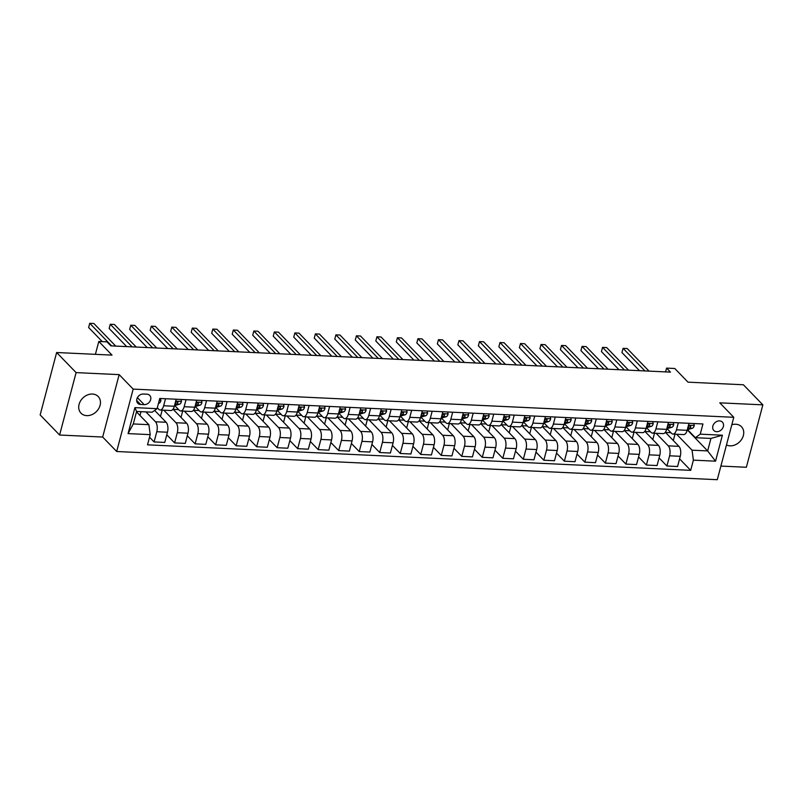<?xml version="1.0" encoding="UTF-8"?>
<svg xmlns="http://www.w3.org/2000/svg" width="803" height="803" viewBox="0 0 803 803"><rect width="100%" height="100%" fill="white"/><g stroke="black" fill="none" stroke-linecap="round" stroke-linejoin="round"><path stroke-width="1.2" d="M726.474 444.952A11.965 9.586 135.9 0 0 730.007 445.836A11.965 9.586 135.9 0 0 741.912 438.93A11.965 9.586 135.9 0 0 741.46 426.714A11.965 9.586 135.9 0 0 735.719 424.245A11.965 9.586 135.9 0 0 731.804 424.767M92.445 394.042A11.965 9.586 135.9 0 0 80.531 400.948A11.965 9.586 135.9 0 0 80.993 413.164A11.965 9.586 135.9 0 0 86.734 415.633A11.965 9.586 135.9 0 0 98.639 408.727A11.965 9.586 135.9 0 0 98.187 396.511A11.965 9.586 135.9 0 0 92.445 394.042M719.538 420.902A5.982 4.798 135.9 0 0 713.586 424.345A5.982 4.798 135.9 0 0 713.807 430.458A5.982 4.798 135.9 0 0 716.688 431.693A5.982 4.798 135.9 0 0 722.64 428.24A5.982 4.798 135.9 0 0 722.409 422.137A5.982 4.798 135.9 0 0 719.538 420.902M720.893 466.071L746.358 467.266L762.85 404.853L743.397 384.767L688.01 382.168L674.791 368.497L666.58 368.115L665.587 371.899M116.686 451.507L717.29 479.702L733.781 417.299L133.168 389.104L116.686 451.507L102.674 437.043L119.165 374.63L76.094 372.612L59.603 435.025L102.674 437.043M59.603 435.025L40.15 414.93L56.642 352.517L112.018 355.117L98.799 341.456L95.396 354.344M76.094 372.612L56.642 352.517M98.799 341.456L107 341.847L110.894 345.862L670.475 372.13L666.58 368.115M140.575 404.471L144.179 404.642A5.802 4.647 135.9 0 0 149.95 401.299A5.802 4.647 135.9 0 0 149.729 395.387A5.802 4.647 135.9 0 0 146.949 394.183L143.335 394.022A5.802 4.647 135.9 0 0 137.564 397.365A5.802 4.647 135.9 0 0 137.785 403.277A5.802 4.647 135.9 0 0 140.575 404.471L136.681 400.456M150.211 434.644L128.058 433.6L134.924 407.623L157.077 408.667L152.179 412.2L136.59 411.467L133.298 423.944L148.886 424.677L150.211 434.644L147.521 444.842L690.69 470.347L679.589 458.884M687.258 429.856L707.644 450.915L710.946 438.428L695.358 437.695L700.246 434.162L702.946 423.964L159.767 398.459L157.077 408.667M700.246 434.162L722.399 435.206L715.533 461.183L693.38 460.139L690.69 470.347M119.165 374.63L133.168 389.104M762.85 404.853L719.769 402.835L733.781 417.299M695.358 437.695L687.509 429.605M678.324 422.81L676.467 429.826A7.478 3.573 92.7 0 1 673.004 434.082A7.478 3.573 92.7 0 1 671.569 433.359L667.002 428.641M657.808 421.846L655.951 428.862A7.478 3.573 92.7 0 1 652.488 433.118A7.478 3.573 92.7 0 1 651.062 432.395L646.485 427.678M637.301 420.882L635.444 427.899A7.478 3.573 92.7 0 1 631.981 432.155A7.478 3.573 92.7 0 1 630.546 431.432L625.979 426.714M616.784 419.919L614.927 426.935A7.478 3.573 92.7 0 1 611.464 431.191A7.478 3.573 92.7 0 1 610.039 430.468L605.462 425.751M596.268 418.955L594.421 425.971A7.478 3.573 92.7 0 1 590.958 430.237A7.478 3.573 92.7 0 1 589.522 429.505L584.945 424.787M575.761 417.992L573.904 425.008A7.478 3.573 92.7 0 1 570.441 429.274A7.478 3.573 92.7 0 1 569.006 428.541L564.439 423.823M555.244 417.028L553.387 424.054A7.478 3.573 92.7 0 1 549.925 428.31A7.478 3.573 92.7 0 1 548.499 427.577L543.922 422.86M534.738 416.064L532.881 423.091A7.478 3.573 92.7 0 1 529.418 427.347A7.478 3.573 92.7 0 1 527.983 426.624L523.415 421.896M514.221 415.101L512.364 422.127A7.478 3.573 92.7 0 1 508.901 426.383A7.478 3.573 92.7 0 1 507.476 425.66L502.899 420.933M493.715 414.137L491.858 421.163A7.478 3.573 92.7 0 1 488.395 425.419A7.478 3.573 92.7 0 1 486.959 424.697L482.392 419.969M473.198 413.174L471.341 420.2A7.478 3.573 92.7 0 1 467.878 424.456A7.478 3.573 92.7 0 1 466.443 423.733L461.876 419.005M452.681 412.21L450.834 419.236A7.478 3.573 92.7 0 1 447.371 423.492A7.478 3.573 92.7 0 1 445.936 422.769L441.359 418.042M432.175 411.246L430.318 418.273A7.478 3.573 92.7 0 1 426.855 422.529A7.478 3.573 92.7 0 1 425.419 421.806L420.852 417.078M411.658 410.283L409.801 417.309A7.478 3.573 92.7 0 1 406.338 421.565A7.478 3.573 92.7 0 1 404.913 420.842L400.336 416.115M391.151 409.319L389.294 416.345A7.478 3.573 92.7 0 1 385.831 420.601A7.478 3.573 92.7 0 1 384.396 419.879L379.829 415.151M370.635 408.356L368.778 415.382A7.478 3.573 92.7 0 1 365.315 419.638A7.478 3.573 92.7 0 1 363.889 418.915L359.312 414.187M350.118 407.402L348.271 414.418A7.478 3.573 92.7 0 1 344.808 418.674A7.478 3.573 92.7 0 1 343.373 417.951L338.796 413.224M329.611 406.438L327.754 413.455A7.478 3.573 92.7 0 1 324.292 417.711A7.478 3.573 92.7 0 1 322.856 416.988L318.289 412.27M309.095 405.475L307.238 412.491A7.478 3.573 92.7 0 1 303.775 416.747A7.478 3.573 92.7 0 1 302.35 416.024L297.772 411.307M288.588 404.511L286.731 411.527A7.478 3.573 92.7 0 1 283.268 415.783A7.478 3.573 92.7 0 1 281.833 415.061L277.266 410.343M268.072 403.548L266.215 410.564A7.478 3.573 92.7 0 1 262.752 414.82A7.478 3.573 92.7 0 1 261.326 414.097L256.749 409.379M247.555 402.584L245.708 409.6A7.478 3.573 92.7 0 1 242.245 413.866A7.478 3.573 92.7 0 1 240.81 413.133L236.233 408.416M227.048 401.62L225.191 408.637A7.478 3.573 92.7 0 1 221.728 412.903A7.478 3.573 92.7 0 1 220.293 412.17L215.726 407.452M206.532 400.657L204.675 407.683A7.478 3.573 92.7 0 1 201.212 411.939A7.478 3.573 92.7 0 1 199.786 411.206L195.209 406.489M186.025 399.693L184.168 406.719A7.478 3.573 92.7 0 1 180.705 410.975A7.478 3.573 92.7 0 1 179.27 410.243L174.703 405.525M165.508 398.73L163.651 405.756A7.478 3.573 92.7 0 1 160.188 410.012A7.478 3.573 92.7 0 1 158.763 409.289L157.308 407.783M136.48 411.869L148.886 424.677M145.915 411.899L155.461 421.766A7.478 3.573 92.7 0 1 156.786 431.723L154.096 441.931L149.529 437.223M154.648 410.413L166.131 422.268A7.478 3.573 92.7 0 1 167.456 432.225L164.766 442.433L154.096 441.931M157.097 408.576L158.111 408.617M163.822 410.182L175.977 422.729A7.478 3.573 92.7 0 1 177.302 432.687L174.602 442.895L166.773 434.804M178.627 409.58L173.177 409.329L186.637 423.231A7.478 3.573 92.7 0 1 187.972 433.188L185.272 443.397L174.602 442.895M184.339 411.146L196.484 423.693A7.478 3.573 92.7 0 1 197.819 433.65L195.119 443.858L187.29 435.768M199.144 410.544L193.694 410.293L207.154 424.195A7.478 3.573 92.7 0 1 208.479 434.152L205.789 444.36L195.119 443.858M204.845 412.11L217.001 424.657A7.478 3.573 92.7 0 1 218.326 434.614L215.636 444.822L207.796 436.732M219.651 411.507L214.21 411.256L227.661 425.158A7.478 3.573 92.7 0 1 228.996 435.116L226.295 445.324L215.636 444.822M225.362 413.073L237.507 425.62A7.478 3.573 92.7 0 1 238.842 435.577L236.142 445.785L228.313 437.695M240.167 412.471L234.717 412.22L248.177 426.122A7.478 3.573 92.7 0 1 249.512 436.079L246.812 446.287L236.142 445.785M245.879 414.037L258.024 426.584A7.478 3.573 92.7 0 1 259.349 436.541L256.659 446.749L248.83 438.659M260.674 413.435L255.234 413.184L268.694 427.086A7.478 3.573 92.7 0 1 270.019 437.043L267.329 447.251L256.659 446.749M266.385 414.99L278.541 427.547A7.478 3.573 92.7 0 1 279.866 437.505L277.165 447.713L269.336 439.622M281.191 414.398L275.74 414.137L289.2 428.049A7.478 3.573 92.7 0 1 290.535 438.006L287.835 448.215L277.165 447.713M286.902 415.954L299.047 428.511A7.478 3.573 92.7 0 1 300.382 438.468L297.682 448.676L289.853 440.586M301.707 415.362L296.257 415.101L309.717 429.013A7.478 3.573 92.7 0 1 311.042 438.97L308.352 449.178L297.682 448.676M307.408 416.918L319.564 429.475A7.478 3.573 92.7 0 1 320.889 439.432L318.199 449.64L310.359 441.55M322.214 416.325L316.763 416.064L330.224 429.966A7.478 3.573 92.7 0 1 331.559 439.934L328.859 450.142L318.199 449.64M327.925 417.881L340.07 430.438A7.478 3.573 92.7 0 1 341.405 440.395L338.705 450.603L330.876 442.513M342.73 417.289L337.28 417.028L350.74 430.93A7.478 3.573 92.7 0 1 352.065 440.897L349.375 451.105L338.705 450.603M348.442 418.845L360.587 431.392A7.478 3.573 92.7 0 1 361.912 441.359L359.222 451.567L351.393 443.477M363.237 418.253L357.797 417.992L371.257 431.894A7.478 3.573 92.7 0 1 372.582 441.861L369.882 452.059L359.222 451.567M368.948 419.808L381.104 432.355A7.478 3.573 92.7 0 1 382.429 442.323L379.729 452.531L371.899 444.44M383.754 419.216L378.303 418.955L391.764 432.857A7.478 3.573 92.7 0 1 393.099 442.824L390.399 453.022L379.729 452.531M389.465 420.772L401.61 433.319A7.478 3.573 92.7 0 1 402.945 443.286L400.245 453.484L392.416 445.404M404.27 420.18L398.82 419.919L412.28 433.821A7.478 3.573 92.7 0 1 413.605 443.788L410.915 453.986L400.245 453.484M409.972 421.736L422.127 434.282A7.478 3.573 92.7 0 1 423.452 444.25L420.762 454.448L412.923 446.368M424.777 421.143L419.327 420.882L432.787 434.784A7.478 3.573 92.7 0 1 434.122 444.752L431.422 454.95L420.762 454.448M430.488 422.699L442.634 435.246A7.478 3.573 92.7 0 1 443.969 445.213L441.269 455.411L433.439 447.321M445.294 422.107L439.843 421.846L453.304 435.748A7.478 3.573 92.7 0 1 454.628 445.715L451.938 455.913L441.269 455.411M450.995 423.663L463.15 436.21A7.478 3.573 92.7 0 1 464.475 446.177L461.785 456.375L453.956 448.285M465.8 423.061L460.36 422.81L473.82 436.712A7.478 3.573 92.7 0 1 475.145 446.679L472.445 456.877L461.785 456.375M471.512 424.626L483.657 437.173A7.478 3.573 92.7 0 1 484.992 447.141L482.292 457.339L474.463 449.248M486.317 424.024L480.867 423.773L494.327 437.675A7.478 3.573 92.7 0 1 495.662 447.632L492.962 457.84L482.292 457.339M492.028 425.59L504.174 438.137A7.478 3.573 92.7 0 1 505.509 448.104L502.808 458.302L494.979 450.212M506.834 424.988L501.383 424.737L514.843 438.639A7.478 3.573 92.7 0 1 516.168 448.596L513.478 458.804L502.808 458.302M512.535 426.554L524.69 439.1A7.478 3.573 92.7 0 1 526.015 449.058L523.325 459.266L515.486 451.176M527.34 425.951L521.89 425.7L535.35 439.602A7.478 3.573 92.7 0 1 536.685 449.56L533.985 459.768L523.325 459.266M533.051 427.517L545.197 440.064A7.478 3.573 92.7 0 1 546.532 450.021L543.832 460.229L536.002 452.139M547.857 426.915L542.406 426.664L555.867 440.566A7.478 3.573 92.7 0 1 557.192 450.523L554.502 460.731L543.832 460.229M553.558 428.481L565.713 441.028A7.478 3.573 92.7 0 1 567.038 450.985L564.348 461.193L556.519 453.103M568.363 427.879L562.923 427.628L576.383 441.53A7.478 3.573 92.7 0 1 577.708 451.487L575.008 461.695L564.348 461.193M574.075 429.444L586.22 441.991A7.478 3.573 92.7 0 1 587.555 451.948L584.855 462.157L577.026 454.066M588.88 428.842L583.43 428.591L596.89 442.493A7.478 3.573 92.7 0 1 598.225 452.45L595.525 462.658L584.855 462.157M594.591 430.408L606.737 442.955A7.478 3.573 92.7 0 1 608.062 452.912L605.372 463.12L597.542 455.03M609.387 429.806L603.946 429.555L617.407 443.457A7.478 3.573 92.7 0 1 618.732 453.414L616.042 463.622L605.372 463.12M615.098 431.362L627.253 443.918A7.478 3.573 92.7 0 1 628.578 453.876L625.878 464.084L618.049 455.994M629.903 430.769L624.453 430.518L637.913 444.42A7.478 3.573 92.7 0 1 639.248 454.378L636.548 464.586L625.878 464.084M635.615 432.325L647.76 444.882A7.478 3.573 92.7 0 1 649.095 454.839L646.395 465.047L638.566 456.957M650.42 431.733L644.97 431.472L658.43 445.384A7.478 3.573 92.7 0 1 659.755 455.341L657.065 465.549L646.395 465.047M656.121 433.289L668.277 445.846A7.478 3.573 92.7 0 1 669.602 455.803L666.912 466.011L659.072 457.921M670.927 432.697L665.486 432.436L678.936 446.348A7.478 3.573 92.7 0 1 680.271 456.305L677.571 466.513L666.912 466.011M676.638 434.252L692.056 450.182L707.644 450.915L715.533 461.183M139.983 415.492L140.997 411.668M176.178 399.232L174.321 406.258A7.478 3.573 92.7 0 1 170.858 410.514L160.188 410.012M160.5 416.456L162.176 410.102M181.016 417.419L182.693 411.066M196.685 400.195L194.828 407.211A7.478 3.573 92.7 0 1 191.365 411.477L180.705 410.975M201.523 418.383L203.199 412.029M217.201 401.159L215.345 408.175A7.478 3.573 92.7 0 1 211.882 412.441L201.212 411.939M222.04 419.347L223.716 412.993M237.718 402.122L235.861 409.139A7.478 3.573 92.7 0 1 232.398 413.394L221.728 412.903M242.546 420.3L244.222 413.957M258.225 403.086L256.368 410.102A7.478 3.573 92.7 0 1 252.905 414.358L242.245 413.866M263.063 421.264L264.739 414.92M278.741 404.05L276.884 411.066A7.478 3.573 92.7 0 1 273.421 415.322L262.752 414.82M283.569 422.227L285.256 415.884M299.248 405.013L297.391 412.029A7.478 3.573 92.7 0 1 293.928 416.285L283.268 415.783M304.086 423.191L305.762 416.847M319.765 405.977L317.908 412.993A7.478 3.573 92.7 0 1 314.445 417.249L303.775 416.747M324.603 424.155L326.279 417.811M340.271 406.93L338.424 413.957A7.478 3.573 92.7 0 1 334.961 418.212L324.292 417.711M345.109 425.118L346.786 418.775M360.788 407.894L358.931 414.92A7.478 3.573 92.7 0 1 355.468 419.176L344.808 418.674M365.626 426.082L367.302 419.728M381.305 408.857L379.448 415.884A7.478 3.573 92.7 0 1 375.985 420.14L365.315 419.638M386.133 427.045L387.819 420.692M401.811 409.821L399.954 416.847A7.478 3.573 92.7 0 1 396.491 421.103L385.831 420.601M406.649 428.009L408.325 421.655M422.328 410.785L420.471 417.811A7.478 3.573 92.7 0 1 417.008 422.067L406.338 421.565M427.166 428.973L428.842 422.619M442.834 411.748L440.988 418.775A7.478 3.573 92.7 0 1 437.525 423.03L426.855 422.529M447.672 429.936L449.349 423.582M463.351 412.712L461.494 419.738A7.478 3.573 92.7 0 1 458.031 423.994L447.371 423.492M468.189 430.9L469.865 424.546M483.868 413.675L482.011 420.702A7.478 3.573 92.7 0 1 478.548 424.958L467.878 424.456M488.696 431.863L490.382 425.51M504.374 414.639L502.517 421.665A7.478 3.573 92.7 0 1 499.054 425.921L488.395 425.419M509.212 432.827L510.889 426.473M524.891 415.603L523.034 422.629A7.478 3.573 92.7 0 1 519.571 426.885L508.901 426.383M529.729 433.791L531.405 427.437M545.398 416.566L543.551 423.582A7.478 3.573 92.7 0 1 540.088 427.848L529.418 427.347M550.236 434.754L551.912 428.4M565.914 417.53L564.057 424.546A7.478 3.573 92.7 0 1 560.594 428.812L549.925 428.31M570.752 435.718L572.429 429.364M586.431 418.493L584.574 425.51A7.478 3.573 92.7 0 1 581.111 429.766L570.441 429.274M591.259 436.671L592.935 430.328M606.938 419.457L605.081 426.473A7.478 3.573 92.7 0 1 601.618 430.729L590.958 430.237M611.776 437.635L613.452 431.291M627.454 420.421L625.597 427.437A7.478 3.573 92.7 0 1 622.134 431.693L611.464 431.191M632.292 438.599L633.968 432.255M647.961 421.384L646.104 428.4A7.478 3.573 92.7 0 1 642.641 432.656L631.981 432.155M652.799 439.562L654.475 433.219M668.477 422.348L666.62 429.364A7.478 3.573 92.7 0 1 663.158 433.62L652.488 433.118M693.38 460.139L692.056 450.182M673.315 440.526L674.992 434.182M688.994 423.301L687.137 430.328A7.478 3.573 92.7 0 1 683.674 434.584L673.004 434.082M136.59 411.467L134.924 407.623M133.298 423.944L128.058 433.6M722.399 435.206L710.946 438.428M160.49 398.499L160.931 400.526A4.959 2.369 92.7 0 1 159.034 403.226L158.472 403.387M111.627 345.892L89.745 323.298L93.841 323.489L115.722 346.093M102.292 341.626L88.631 327.514L89.745 323.298L88.631 327.514M181.006 399.452L181.448 401.49A4.959 2.369 92.7 0 1 179.551 404.19L175.174 405.425A14.303 6.836 92.7 0 1 174.512 405.545M132.134 346.856L110.252 324.251L114.357 324.452L136.239 347.057M174.783 404.511L176.429 404.039A4.959 2.369 -87.3 0 0 177.895 402.514L177.804 401.771M176.991 401.57L177.895 402.514C177.714 401.319 177.061 401.279 175.927 402.423A4.959 2.369 92.7 0 1 175.004 403.658M126.693 346.605L109.138 328.477L110.252 324.251L109.138 328.477M201.513 400.416L201.954 402.454A4.959 2.369 92.7 0 1 200.067 405.154L195.691 406.388A14.303 6.836 92.7 0 1 195.019 406.509M152.65 347.819L130.769 325.215L134.874 325.416L156.756 348.02M195.29 405.475L196.946 405.003A4.959 2.369 -87.3 0 0 198.411 403.477L198.311 402.735M197.498 402.534L198.411 403.477C198.231 402.283 197.568 402.243 196.444 403.387A4.959 2.369 92.7 0 1 195.52 404.622M147.21 347.569L129.654 329.441L130.769 325.215L129.654 329.441M222.029 401.38L222.471 403.417A4.959 2.369 92.7 0 1 220.574 406.107L216.198 407.352A14.303 6.836 92.7 0 1 215.535 407.472M173.167 348.783L151.275 326.179L155.381 326.379L177.262 348.974M215.806 406.428L217.462 405.967A4.959 2.369 -87.3 0 0 218.928 404.441L218.828 403.698M218.014 403.497L218.928 404.441C218.737 403.236 218.085 403.206 216.951 404.351A4.959 2.369 92.7 0 1 216.027 405.585M167.717 348.532L150.161 330.394L151.275 326.179L150.161 330.394M242.546 402.343L242.988 404.381A4.959 2.369 92.7 0 1 241.091 407.071L236.714 408.315A14.303 6.836 92.7 0 1 236.042 408.436M193.674 349.747L171.792 327.142L175.897 327.343L197.779 349.937M236.323 407.392L237.969 406.93A4.959 2.369 -87.3 0 0 239.435 405.405L239.334 404.662M238.521 404.461L239.435 405.405C239.254 404.2 238.591 404.17 237.467 405.314A4.959 2.369 92.7 0 1 236.544 406.549M188.233 349.496L170.678 331.358L171.792 327.142L170.678 331.358M263.053 403.307L263.494 405.344A4.959 2.369 92.7 0 1 261.597 408.034L257.231 409.279A14.303 6.836 92.7 0 1 256.558 409.4M214.19 350.71L192.308 328.106L196.404 328.297L218.286 350.901M256.83 408.356L258.486 407.894A4.959 2.369 -87.3 0 0 259.951 406.368L259.851 405.625M259.038 405.425L259.951 406.368C259.76 405.164 259.108 405.134 257.984 406.278A4.959 2.369 92.7 0 1 257.05 407.512M208.74 350.459L191.194 332.322L192.308 328.106L191.194 332.322M283.569 404.27L284.011 406.308A4.959 2.369 92.7 0 1 282.114 408.998L277.738 410.243A14.303 6.836 92.7 0 1 277.065 410.363M234.697 351.674L212.815 329.069L216.92 329.26L238.802 351.865M277.346 409.319L278.992 408.857A4.959 2.369 -87.3 0 0 280.458 407.332L280.367 406.589M279.554 406.388L280.458 407.332C280.277 406.127 279.625 406.097 278.49 407.241A4.959 2.369 92.7 0 1 277.567 408.476M229.256 351.423L211.701 333.285L212.815 329.069L211.701 333.285M304.076 405.234L304.518 407.272A4.959 2.369 92.7 0 1 302.631 409.962L298.254 411.206A14.303 6.836 92.7 0 1 297.582 411.327M255.213 352.637L233.332 330.033L237.427 330.224L259.319 352.828M297.853 410.283L299.509 409.821A4.959 2.369 -87.3 0 0 300.974 408.295L300.874 407.553M300.061 407.352L300.974 408.295C300.794 407.091 300.131 407.061 299.007 408.195A4.959 2.369 92.7 0 1 298.084 409.44M249.773 352.387L232.218 334.249L233.332 330.033L232.218 334.249M324.593 406.198L325.034 408.235A4.959 2.369 92.7 0 1 323.137 410.925L318.761 412.17A14.303 6.836 92.7 0 1 318.098 412.29M275.73 353.601L253.838 330.997L257.944 331.187L279.825 353.792M318.369 411.246L320.026 410.785A4.959 2.369 -87.3 0 0 321.491 409.259L321.391 408.516M320.578 408.315L321.491 409.259C321.3 408.054 320.648 408.024 319.514 409.159A4.959 2.369 92.7 0 1 318.59 410.403M270.28 353.35L252.724 335.212L253.838 330.997L252.724 335.212M345.109 407.161L345.551 409.199A4.959 2.369 92.7 0 1 343.654 411.889L339.278 413.123A14.303 6.836 92.7 0 1 338.605 413.254M296.237 354.565L274.355 331.96L278.46 332.151L300.342 354.755M338.886 412.21L340.532 411.748A4.959 2.369 -87.3 0 0 341.998 410.223L341.897 409.48M341.084 409.279L341.998 410.223C341.817 409.018 341.155 408.988 340.03 410.122A4.959 2.369 92.7 0 1 339.107 411.367M290.796 354.304L273.241 336.176L274.355 331.96L273.241 336.176M365.616 408.125L366.058 410.162A4.959 2.369 92.7 0 1 364.16 412.852L359.794 414.087A14.303 6.836 92.7 0 1 359.122 414.218M316.753 355.528L294.872 332.924L298.967 333.115L320.849 355.719M359.393 413.174L361.049 412.712A4.959 2.369 -87.3 0 0 362.514 411.176L362.414 410.433M361.601 410.243L362.514 411.176C362.324 409.982 361.671 409.952 360.547 411.086A4.959 2.369 92.7 0 1 359.614 412.33M311.303 355.267L293.757 337.14L294.872 332.924L293.757 337.14M386.133 409.088L386.574 411.126A4.959 2.369 92.7 0 1 384.677 413.816L380.301 415.051A14.303 6.836 92.7 0 1 379.628 415.171M337.26 356.492L315.378 333.887L319.484 334.078L341.365 356.683M379.909 414.137L381.555 413.665A4.959 2.369 -87.3 0 0 383.021 412.14L382.931 411.397M382.118 411.206L383.021 412.14C382.84 410.945 382.178 410.915 381.054 412.049A4.959 2.369 92.7 0 1 380.13 413.294M331.82 356.231L314.264 338.103L315.378 333.887L314.264 338.103M406.639 410.052L407.081 412.09A4.959 2.369 92.7 0 1 405.194 414.78L400.817 416.014A14.303 6.836 92.7 0 1 400.145 416.135M357.777 357.455L335.895 334.851L339.99 335.042L361.882 357.646M400.416 415.101L402.072 414.629A4.959 2.369 -87.3 0 0 403.538 413.103L403.437 412.361M402.624 412.17L403.538 413.103C403.347 411.909 402.694 411.879 401.57 413.013A4.959 2.369 92.7 0 1 400.647 414.258M352.336 357.194L334.781 339.067L335.895 334.851L334.781 339.067M427.156 411.016L427.597 413.053A4.959 2.369 92.7 0 1 425.7 415.743L421.324 416.978A14.303 6.836 92.7 0 1 420.662 417.098M378.283 358.419L356.402 335.815L360.507 336.005L382.389 358.61M420.933 416.064L422.579 415.593A4.959 2.369 -87.3 0 0 424.044 414.067L423.954 413.324M423.141 413.133L424.044 414.067C423.864 412.872 423.211 412.842 422.077 413.977A4.959 2.369 92.7 0 1 421.153 415.221M372.843 358.158L355.287 340.03L356.402 335.815L355.287 340.03M447.662 411.979L448.114 414.017A4.959 2.369 92.7 0 1 446.217 416.707L441.841 417.941A14.303 6.836 92.7 0 1 441.168 418.062M398.8 359.383L376.918 336.778L381.024 336.969L402.905 359.573M441.449 417.028L443.095 416.556A4.959 2.369 -87.3 0 0 444.561 415.031L444.46 414.288M443.647 414.097L444.561 415.031C444.38 413.836 443.718 413.806 442.594 414.94A4.959 2.369 92.7 0 1 441.67 416.185M393.36 359.122L375.804 340.994L376.918 336.778L375.804 340.994M468.179 412.943L468.621 414.98A4.959 2.369 92.7 0 1 466.724 417.67L462.357 418.905A14.303 6.836 92.7 0 1 461.685 419.025M419.317 360.346L397.425 337.742L401.53 337.933L423.412 360.537M461.956 417.992L463.612 417.52A4.959 2.369 -87.3 0 0 465.078 415.994L464.977 415.251M464.164 415.061L465.078 415.994C464.887 414.8 464.234 414.77 463.1 415.904A4.959 2.369 92.7 0 1 462.177 417.148M413.866 360.085L396.311 341.958L397.425 337.742L396.311 341.958M488.696 413.906L489.137 415.944A4.959 2.369 92.7 0 1 487.24 418.634L482.864 419.869A14.303 6.836 92.7 0 1 482.191 419.989M439.823 361.31L417.941 338.705L422.047 338.896L443.929 361.501M482.473 418.955L484.119 418.483A4.959 2.369 -87.3 0 0 485.584 416.958L485.494 416.215M484.681 416.024L485.584 416.958C485.403 415.763 484.741 415.733 483.617 416.867A4.959 2.369 92.7 0 1 482.693 418.102M434.383 361.049L416.827 342.921L417.941 338.705L416.827 342.921M509.202 414.87L509.644 416.908A4.959 2.369 92.7 0 1 507.747 419.598L503.381 420.832A14.303 6.836 92.7 0 1 502.708 420.953M460.34 362.273L438.458 339.669L442.553 339.86L464.445 362.464M502.979 419.919L504.635 419.447A4.959 2.369 -87.3 0 0 506.101 417.921L506 417.179M505.187 416.978L506.101 417.921C505.91 416.727 505.258 416.697 504.133 417.831A4.959 2.369 92.7 0 1 503.21 419.066M454.889 362.012L437.344 343.885L438.458 339.669L437.344 343.885M529.719 415.834L530.161 417.861A4.959 2.369 92.7 0 1 528.264 420.561L523.887 421.796A14.303 6.836 92.7 0 1 523.225 421.916M480.846 363.227L458.965 340.633L463.07 340.823L484.952 363.428M523.496 420.882L525.142 420.411A4.959 2.369 -87.3 0 0 526.607 418.885L526.517 418.142M525.704 417.941L526.607 418.885C526.427 417.69 525.774 417.66 524.64 418.795A4.959 2.369 92.7 0 1 523.717 420.029M475.406 362.976L457.851 344.848L458.965 340.633L457.851 344.848M550.226 416.787L550.667 418.825A4.959 2.369 92.7 0 1 548.78 421.525L544.404 422.759A14.303 6.836 92.7 0 1 543.731 422.88M501.363 364.191L479.481 341.586L483.587 341.787L505.468 364.391M544.002 421.846L545.659 421.374A4.959 2.369 -87.3 0 0 547.124 419.849L547.024 419.106M546.211 418.905L547.124 419.849C546.943 418.654 546.281 418.614 545.157 419.758A4.959 2.369 92.7 0 1 544.233 420.993M495.923 363.94L478.367 345.812L479.481 341.586L478.367 345.812M570.742 417.751L571.184 419.788A4.959 2.369 92.7 0 1 569.287 422.488L564.91 423.723A14.303 6.836 92.7 0 1 564.248 423.843M521.88 365.154L499.988 342.55L504.093 342.751L525.975 365.355M564.519 422.8L566.175 422.338A4.959 2.369 -87.3 0 0 567.641 420.812L567.54 420.069M566.727 419.869L567.641 420.812C567.45 419.608 566.798 419.578 565.663 420.722A4.959 2.369 92.7 0 1 564.74 421.956M516.429 364.903L498.874 346.776L499.988 342.55L498.874 346.776M591.259 418.714L591.701 420.752A4.959 2.369 92.7 0 1 589.803 423.442L585.427 424.687A14.303 6.836 92.7 0 1 584.755 424.807M542.386 366.118L520.505 343.513L524.61 343.714L546.492 366.309M585.036 423.763L586.682 423.301A4.959 2.369 -87.3 0 0 588.147 421.776L588.047 421.033M587.244 420.832L588.147 421.776C587.967 420.571 587.304 420.541 586.18 421.685A4.959 2.369 92.7 0 1 585.257 422.92M536.946 365.867L519.39 347.729L520.505 343.513L519.39 347.729M611.766 419.678L612.207 421.716A4.959 2.369 92.7 0 1 610.31 424.406L605.944 425.65A14.303 6.836 92.7 0 1 605.271 425.771M562.903 367.081L541.021 344.477L545.117 344.668L566.998 367.272M605.542 424.727L607.198 424.265A4.959 2.369 -87.3 0 0 608.664 422.739L608.564 421.997M607.751 421.796L608.664 422.739C608.473 421.535 607.821 421.505 606.697 422.649A4.959 2.369 92.7 0 1 605.773 423.884M557.453 366.83L539.907 348.693L541.021 344.477L539.907 348.693M632.282 420.642L632.724 422.679A4.959 2.369 92.7 0 1 630.827 425.369L626.45 426.614A14.303 6.836 92.7 0 1 625.788 426.734M583.41 368.045L561.528 345.441L565.633 345.631L587.515 368.236M626.059 425.69L627.705 425.229A4.959 2.369 -87.3 0 0 629.171 423.703L629.08 422.96M628.267 422.759L629.171 423.703C628.99 422.498 628.337 422.468 627.203 423.613A4.959 2.369 92.7 0 1 626.28 424.847M577.969 367.794L560.414 349.656L561.528 345.441L560.414 349.656M652.789 421.605L653.23 423.643A4.959 2.369 92.7 0 1 651.343 426.333L646.967 427.577A14.303 6.836 92.7 0 1 646.295 427.698M603.926 369.009L582.045 346.404L586.15 346.595L608.032 369.199M646.566 426.654L648.222 426.192A4.959 2.369 -87.3 0 0 649.687 424.667L649.587 423.924M648.774 423.723L649.687 424.667C649.507 423.462 648.844 423.432 647.72 424.566A4.959 2.369 92.7 0 1 646.796 425.811M598.486 368.758L580.93 350.62L582.045 346.404L580.93 350.62M673.305 422.569L673.747 424.606A4.959 2.369 92.7 0 1 671.85 427.296L667.474 428.541A14.303 6.836 92.7 0 1 666.811 428.661M624.443 369.972L602.551 347.368L606.656 347.558L628.538 370.163M667.082 427.618L668.738 427.156A4.959 2.369 -87.3 0 0 670.204 425.63L670.103 424.887M669.29 424.687L670.204 425.63C670.013 424.426 669.361 424.396 668.226 425.53A4.959 2.369 92.7 0 1 667.303 426.774M618.993 369.721L601.437 351.584L602.551 347.368L601.437 351.584M693.822 423.532L694.264 425.57A4.959 2.369 92.7 0 1 692.367 428.26L687.99 429.495A14.303 6.836 92.7 0 1 687.318 429.625M644.95 370.936L623.068 348.331L627.173 348.522L649.055 371.127M687.599 428.581L689.245 428.119A4.959 2.369 -87.3 0 0 690.71 426.594L690.61 425.851M689.797 425.65L690.71 426.594C690.53 425.389 689.867 425.359 688.743 426.493A4.959 2.369 92.7 0 1 687.82 427.738M639.509 370.685L621.954 352.547L623.068 348.331L621.954 352.547M166.131 422.268L155.461 421.766M186.637 423.231L175.977 422.729M207.154 424.195L196.484 423.693M227.661 425.158L217.001 424.657M248.177 426.122L237.507 425.62M268.694 427.086L258.024 426.584M289.2 428.049L278.541 427.547M309.717 429.013L299.047 428.511M330.224 429.966L319.564 429.475M350.74 430.93L340.07 430.438M371.257 431.894L360.587 431.392M391.764 432.857L381.104 432.355M412.28 433.821L401.61 433.319M432.787 434.784L422.127 434.282M453.304 435.748L442.634 435.246M473.82 436.712L463.15 436.21M494.327 437.675L483.657 437.173M514.843 438.639L504.174 438.137M535.35 439.602L524.69 439.1M555.867 440.566L545.197 440.064M576.383 441.53L565.713 441.028M596.89 442.493L586.22 441.991M617.407 443.457L606.737 442.955M637.913 444.42L627.253 443.918M658.43 445.384L647.76 444.882M678.936 446.348L668.277 445.846M167.456 432.225L156.786 431.723M174.321 406.258L163.651 405.756M194.828 407.211L184.168 406.719M187.972 433.188L177.302 432.687M215.345 408.175L204.675 407.683M208.479 434.152L197.819 433.65M235.861 409.139L225.191 408.637M228.996 435.116L218.326 434.614M256.368 410.102L245.708 409.6M249.512 436.079L238.842 435.577M276.884 411.066L266.215 410.564M270.019 437.043L259.349 436.541M297.391 412.029L286.731 411.527M290.535 438.006L279.866 437.505M317.908 412.993L307.238 412.491M311.042 438.97L300.382 438.468M338.424 413.957L327.754 413.455M331.559 439.934L320.889 439.432M358.931 414.92L348.271 414.418M352.065 440.897L341.405 440.395M379.448 415.884L368.778 415.382M372.582 441.861L361.912 441.359M399.954 416.847L389.294 416.345M393.099 442.824L382.429 442.323M420.471 417.811L409.801 417.309M413.605 443.788L402.945 443.286M440.988 418.775L430.318 418.273M434.122 444.752L423.452 444.25M461.494 419.738L450.834 419.236M454.628 445.715L443.969 445.213M482.011 420.702L471.341 420.2M475.145 446.679L464.475 446.177M502.517 421.665L491.858 421.163M495.662 447.632L484.992 447.141M523.034 422.629L512.364 422.127M516.168 448.596L505.509 448.104M543.551 423.582L532.881 423.091M536.685 449.56L526.015 449.058M564.057 424.546L553.387 424.054M557.192 450.523L546.532 450.021M584.574 425.51L573.904 425.008M577.708 451.487L567.038 450.985M605.081 426.473L594.421 425.971M598.225 452.45L587.555 451.948M625.597 427.437L614.927 426.935M618.732 453.414L608.062 452.912M646.104 428.4L635.444 427.899M639.248 454.378L628.578 453.876M666.62 429.364L655.951 428.862M659.755 455.341L649.095 454.839M687.137 430.328L676.467 429.826M680.271 456.305L669.602 455.803M137.403 397.646L144.179 404.642M160.911 400.446L159.265 400.366M159.034 403.226L158.522 403.196M181.428 401.41L175.676 401.139M175.174 405.425L174.552 405.395M179.551 404.19L176.429 404.039M201.944 402.373L196.183 402.102M195.691 406.388L195.059 406.358M200.067 405.154L196.946 405.003M222.451 403.337L216.7 403.066M216.198 407.352L215.575 407.322M220.574 406.107L217.462 405.967M242.968 404.3L237.206 404.029M236.714 408.315L236.082 408.285M241.091 407.071L237.969 406.93M263.474 405.264L257.723 404.993M257.231 409.279L256.599 409.249M261.597 408.034L258.486 407.894M283.991 406.228L278.229 405.957M277.738 410.243L277.105 410.213M282.114 408.998L278.992 408.857M304.508 407.191L298.746 406.92M298.254 411.206L297.622 411.176M302.631 409.962L299.509 409.821M325.014 408.145L319.263 407.884M318.761 412.17L318.139 412.14M323.137 410.925L320.026 410.785M345.531 409.108L339.769 408.837M339.278 413.123L338.645 413.103M343.654 411.889L340.532 411.748M366.038 410.072L360.286 409.801M359.794 414.087L359.162 414.057M364.16 412.852L361.049 412.712M386.554 411.036L380.793 410.765M380.301 415.051L379.668 415.021M384.677 413.816L381.555 413.665M407.071 411.999L401.309 411.728M400.817 416.014L400.185 415.984M405.194 414.78L402.072 414.629M427.577 412.963L421.826 412.692M421.324 416.978L420.702 416.948M425.7 415.743L422.579 415.593M448.094 413.926L442.333 413.655M441.841 417.941L441.208 417.911M446.217 416.707L443.095 416.556M468.601 414.89L462.849 414.619M462.357 418.905L461.725 418.875M466.724 417.67L463.612 417.52M489.117 415.854L483.356 415.583M482.864 419.869L482.232 419.839M487.24 418.634L484.119 418.483M509.624 416.817L503.872 416.546M503.381 420.832L502.748 420.802M507.747 419.598L504.635 419.447M530.141 417.781L524.389 417.51M523.887 421.796L523.265 421.766M528.264 420.561L525.142 420.411M550.657 418.744L544.896 418.473M544.404 422.759L543.772 422.729M548.78 421.525L545.659 421.374M571.164 419.708L565.412 419.437M564.91 423.723L564.288 423.693M569.287 422.488L566.175 422.338M591.681 420.672L585.919 420.401M585.427 424.687L584.795 424.657M589.803 423.442L586.682 423.301M612.187 421.635L606.436 421.364M605.944 425.65L605.311 425.62M610.31 424.406L607.198 424.265M632.704 422.599L626.952 422.328M626.45 426.614L625.828 426.584M630.827 425.369L627.705 425.229M653.22 423.562L647.459 423.291M646.967 427.577L646.335 427.547M651.343 426.333L648.222 426.192M673.727 424.516L667.976 424.255M667.474 428.541L666.851 428.511M671.85 427.296L668.738 427.156M694.244 425.48L688.482 425.219M687.99 429.495L687.358 429.475M692.367 428.26L689.245 428.119"/></g></svg>
